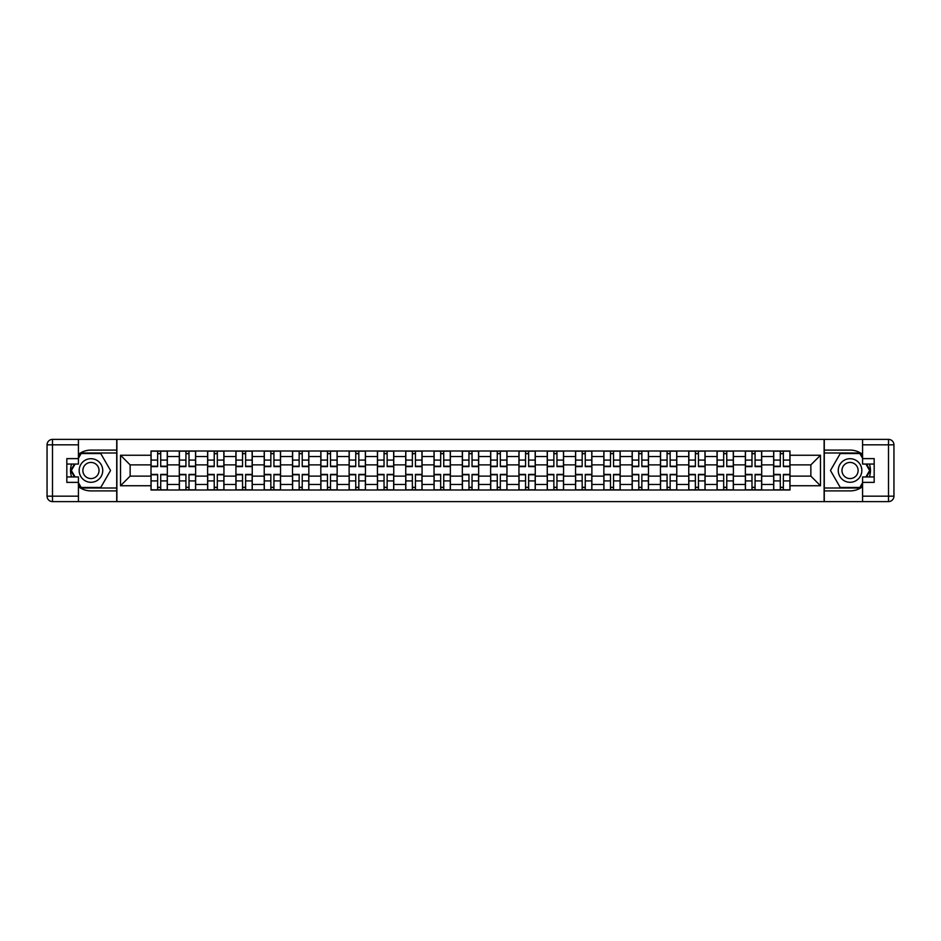<?xml version="1.0" encoding="UTF-8"?>
<svg xmlns="http://www.w3.org/2000/svg" width="941" height="941" viewBox="0 0 941 941"><rect width="100%" height="100%" fill="white"/><g stroke="black" fill="none" stroke-linecap="round" stroke-linejoin="round"><path stroke-width="1.41" d="M78.432 486.626A20.408 20.408 0 0 0 90.959 490.908L116.719 490.908L116.719 501.612L824.281 501.612L824.281 490.908L850.041 490.908A20.408 20.408 0 0 0 862.568 486.626M862.568 454.374A20.408 20.408 0 0 0 850.041 450.092L824.281 450.092L824.281 439.388L116.719 439.388L116.719 450.092L90.959 450.092A20.408 20.408 0 0 0 78.432 454.374M179.308 490.002L179.308 456.526L167.333 456.526L167.333 490.002M167.333 456.526L167.333 450.998M179.308 456.526L179.308 450.998M195.634 450.998L195.634 490.002M207.608 490.002L207.608 450.998M223.946 450.998L223.946 490.002M235.92 490.002L235.92 450.998M252.247 450.998L252.247 490.002M264.221 490.002L264.221 450.998M280.547 450.998L280.547 490.002M292.522 490.002L292.522 450.998M308.848 450.998L308.848 490.002M320.822 490.002L320.822 450.998M337.149 450.998L337.149 490.002M349.123 490.002L349.123 450.998M365.449 450.998L365.449 490.002M377.423 490.002L377.423 450.998M393.761 450.998L393.761 490.002M405.736 490.002L405.736 450.998M422.062 450.998L422.062 490.002M434.036 490.002L434.036 450.998M450.363 450.998L450.363 490.002M462.337 490.002L462.337 450.998M478.663 450.998L478.663 490.002M490.637 490.002L490.637 450.998M506.964 450.998L506.964 490.002M518.938 490.002L518.938 450.998M535.264 450.998L535.264 490.002M547.239 490.002L547.239 450.998M563.577 450.998L563.577 490.002M575.551 490.002L575.551 450.998M591.877 450.998L591.877 490.002M603.851 490.002L603.851 450.998M620.178 450.998L620.178 490.002M632.152 490.002L632.152 450.998M648.478 450.998L648.478 490.002M660.453 490.002L660.453 450.998M676.779 450.998L676.779 490.002M688.753 490.002L688.753 450.998M705.08 450.998L705.08 490.002M717.054 490.002L717.054 450.998M733.392 450.998L733.392 490.002M745.366 490.002L745.366 450.998M761.692 450.998L761.692 490.002M773.667 490.002L773.667 450.998M773.667 476.122L761.692 476.122M745.366 476.122L733.392 476.122M717.054 476.122L705.08 476.122M688.753 476.122L676.779 476.122M660.453 476.122L648.478 476.122M632.152 476.122L620.178 476.122M603.851 476.122L591.877 476.122M575.551 476.122L563.577 476.122M547.239 476.122L535.264 476.122M518.938 476.122L506.964 476.122M490.637 476.122L478.663 476.122M462.337 476.122L450.363 476.122M434.036 476.122L422.062 476.122M405.736 476.122L393.761 476.122M377.423 476.122L365.449 476.122M349.123 476.122L337.149 476.122M320.822 476.122L308.848 476.122M292.522 476.122L280.547 476.122M264.221 476.122L252.247 476.122M235.92 476.122L223.946 476.122M207.608 476.122L195.634 476.122M179.308 476.122L167.333 476.122M773.667 464.878L761.692 464.878M745.366 464.878L733.392 464.878M717.054 464.878L705.08 464.878M688.753 464.878L676.779 464.878M660.453 464.878L648.478 464.878M632.152 464.878L620.178 464.878M603.851 464.878L591.877 464.878M575.551 464.878L563.577 464.878M547.239 464.878L535.264 464.878M518.938 464.878L506.964 464.878M490.637 464.878L478.663 464.878M462.337 464.878L450.363 464.878M434.036 464.878L422.062 464.878M405.736 464.878L393.761 464.878M377.423 464.878L365.449 464.878M349.123 464.878L337.149 464.878M320.822 464.878L308.848 464.878M292.522 464.878L280.547 464.878M264.221 464.878L252.247 464.878M235.92 464.878L223.946 464.878M207.608 464.878L195.634 464.878M179.308 464.878L167.333 464.878M130.14 476.122L151.007 476.122L151.007 464.878L130.14 464.878L130.14 476.122L120.53 485.744L120.53 455.256L151.007 455.256L151.007 464.878M789.993 464.878L789.993 476.122L810.86 476.122L810.86 464.878L789.993 464.878L789.993 450.998L151.007 450.998L151.007 455.256M789.993 455.256L820.47 455.256L820.47 485.744L789.993 485.744L789.993 476.122M151.007 476.122L151.007 490.002L789.993 490.002L789.993 485.744M151.007 485.744L120.53 485.744M824.104 501.612L824.104 439.388M116.896 501.612L116.896 439.388M160.711 487.285L157.629 487.285M157.629 453.715L160.711 453.715M189.012 487.285L185.93 487.285M185.93 453.715L189.012 453.715M217.324 487.285L214.23 487.285M214.23 453.715L217.324 453.715M245.625 487.285L242.543 487.285M242.543 453.715L245.625 453.715M273.925 487.285L270.843 487.285M270.843 453.715L273.925 453.715M302.226 487.285L299.144 487.285M299.144 453.715L302.226 453.715M330.526 487.285L327.444 487.285M327.444 453.715L330.526 453.715M358.827 487.285L355.745 487.285M355.745 453.715L358.827 453.715M387.139 487.285L384.046 487.285M384.046 453.715L387.139 453.715M415.44 487.285L412.358 487.285M412.358 453.715L415.44 453.715M443.74 487.285L440.659 487.285M440.659 453.715L443.74 453.715M472.041 487.285L468.959 487.285M468.959 453.715L472.041 453.715M500.341 487.285L497.26 487.285M497.26 453.715L500.341 453.715M528.642 487.285L525.56 487.285M525.56 453.715L528.642 453.715M556.954 487.285L553.861 487.285M553.861 453.715L556.954 453.715M585.255 487.285L582.173 487.285M582.173 453.715L585.255 453.715M613.556 487.285L610.474 487.285M610.474 453.715L613.556 453.715M641.856 487.285L638.774 487.285M638.774 453.715L641.856 453.715M670.157 487.285L667.075 487.285M667.075 453.715L670.157 453.715M698.457 487.285L695.375 487.285M695.375 453.715L698.457 453.715M726.77 487.285L723.676 487.285M723.676 453.715L726.77 453.715M755.07 487.285L751.988 487.285M751.988 453.715L755.07 453.715M783.371 487.285L780.289 487.285M780.289 453.715L783.371 453.715M120.53 455.256L130.14 464.878M810.86 476.122L820.47 485.744M810.86 464.878L820.47 455.256M160.711 466.595L160.711 451.174L167.251 451.174L167.251 466.595L160.711 466.595M157.629 453.538L160.711 453.538M157.629 451.174L151.101 451.174L151.101 466.595L157.629 466.595L157.629 451.174L163.346 451.174M157.629 474.405L157.629 489.826L151.101 489.826L151.101 474.405L157.629 474.405M160.711 487.462L157.629 487.462M160.711 489.826L167.251 489.826L167.251 474.405L160.711 474.405L160.711 489.826L154.994 489.826M189.012 466.595L189.012 451.174L195.552 451.174L195.552 466.595L189.012 466.595M185.93 453.538L189.012 453.538M185.93 451.174L179.402 451.174L179.402 466.595L185.93 466.595L185.93 451.174L191.646 451.174M217.324 466.595L217.324 451.174L223.852 451.174L223.852 466.595L217.324 466.595M214.23 453.538L217.324 453.538M214.23 451.174L207.702 451.174L207.702 466.595L214.23 466.595L214.23 451.174L219.947 451.174M71.587 464.054A20.408 20.408 0 0 0 71.587 476.946M116.719 439.388L78.432 439.388L78.432 464.054L66.823 464.054M116.719 501.612L52.496 501.612A5.446 5.446 0 0 1 47.05 496.178L47.05 444.822A5.446 5.446 0 0 1 52.496 439.388L78.432 439.388M116.719 490.908L116.719 450.092M66.823 476.946L78.432 476.946L78.432 501.612M78.432 458.62L66.823 458.62L66.823 482.38L78.432 482.38M116.719 452.997L80.844 452.997L78.432 457.173M78.432 483.827L80.844 488.003L116.719 488.003M74.457 464.054L70.74 470.5L74.457 476.946M869.413 476.946A20.408 20.408 0 0 0 869.413 464.054M824.281 501.612L862.568 501.612L862.568 476.946L874.177 476.946M824.281 439.388L888.504 439.388A5.446 5.446 0 0 1 893.95 444.822L893.95 496.178A5.446 5.446 0 0 1 888.504 501.612L862.568 501.612M824.281 450.092L824.281 490.908M874.177 464.054L862.568 464.054L862.568 439.388M862.568 482.38L874.177 482.38L874.177 458.62L862.568 458.62M824.281 488.003L860.156 488.003L862.568 483.827M862.568 457.173L860.156 452.997L824.281 452.997M866.543 476.946L870.26 470.5L866.543 464.054M79.162 470.5A11.798 11.798 0 0 0 90.959 482.298A11.798 11.798 0 0 0 102.745 470.5A11.798 11.798 0 0 0 90.959 458.702A11.798 11.798 0 0 0 79.162 470.5M82.879 470.5A8.069 8.069 0 0 0 90.959 478.569A8.069 8.069 0 0 0 99.028 470.5A8.069 8.069 0 0 0 90.959 462.431A8.069 8.069 0 0 0 82.879 470.5M78.432 458.255L81.161 453.538L100.746 453.538L110.544 470.5L100.746 487.462L81.161 487.462L78.432 482.745M75.092 476.946L71.363 470.5L75.092 464.054M838.255 470.5A11.798 11.798 0 0 0 850.041 482.298A11.798 11.798 0 0 0 861.838 470.5A11.798 11.798 0 0 0 850.041 458.702A11.798 11.798 0 0 0 838.255 470.5M841.972 470.5A8.069 8.069 0 0 0 850.041 478.569A8.069 8.069 0 0 0 858.121 470.5A8.069 8.069 0 0 0 850.041 462.431A8.069 8.069 0 0 0 841.972 470.5M862.568 482.745L859.839 487.462L840.254 487.462L830.456 470.5L840.254 453.538L859.839 453.538L862.568 458.255M865.908 464.054L869.637 470.5L865.908 476.946M185.93 474.405L185.93 489.826L179.402 489.826L179.402 474.405L185.93 474.405M189.012 487.462L185.93 487.462M189.012 489.826L195.552 489.826L195.552 474.405L189.012 474.405L189.012 489.826L183.307 489.826M214.23 474.405L214.23 489.826L207.702 489.826L207.702 474.405L214.23 474.405M217.324 487.462L214.23 487.462M217.324 489.826L223.852 489.826L223.852 474.405L217.324 474.405L217.324 489.826L211.607 489.826M245.625 466.595L245.625 451.174L252.153 451.174L252.153 466.595L245.625 466.595M242.543 453.538L245.625 453.538M242.543 451.174L236.003 451.174L236.003 466.595L242.543 466.595L242.543 451.174L248.248 451.174M273.925 466.595L273.925 451.174L280.453 451.174L280.453 466.595L273.925 466.595M270.843 453.538L273.925 453.538M270.843 451.174L264.303 451.174L264.303 466.595L270.843 466.595L270.843 451.174L276.56 451.174M302.226 466.595L302.226 451.174L308.754 451.174L308.754 466.595L302.226 466.595M299.144 453.538L302.226 453.538M299.144 451.174L292.616 451.174L292.616 466.595L299.144 466.595L299.144 451.174L304.86 451.174M242.543 474.405L242.543 489.826L236.003 489.826L236.003 474.405L242.543 474.405M245.625 487.462L242.543 487.462M245.625 489.826L252.153 489.826L252.153 474.405L245.625 474.405L245.625 489.826L239.908 489.826M270.843 474.405L270.843 489.826L264.303 489.826L264.303 474.405L270.843 474.405M273.925 487.462L270.843 487.462M273.925 489.826L280.453 489.826L280.453 474.405L273.925 474.405L273.925 489.826L268.209 489.826M299.144 474.405L299.144 489.826L292.616 489.826L292.616 474.405L299.144 474.405M302.226 487.462L299.144 487.462M302.226 489.826L308.754 489.826L308.754 474.405L302.226 474.405L302.226 489.826L296.509 489.826M330.526 466.595L330.526 451.174L337.066 451.174L337.066 466.595L330.526 466.595M327.444 453.538L330.526 453.538M327.444 451.174L320.916 451.174L320.916 466.595L327.444 466.595L327.444 451.174L333.161 451.174M327.444 474.405L327.444 489.826L320.916 489.826L320.916 474.405L327.444 474.405M330.526 487.462L327.444 487.462M330.526 489.826L337.066 489.826L337.066 474.405L330.526 474.405L330.526 489.826L324.81 489.826M358.827 466.595L358.827 451.174L365.367 451.174L365.367 466.595L358.827 466.595M355.745 453.538L358.827 453.538M355.745 451.174L349.217 451.174L349.217 466.595L355.745 466.595L355.745 451.174L361.462 451.174M355.745 474.405L355.745 489.826L349.217 489.826L349.217 474.405L355.745 474.405M358.827 487.462L355.745 487.462M358.827 489.826L365.367 489.826L365.367 474.405L358.827 474.405L358.827 489.826L353.122 489.826M387.139 466.595L387.139 451.174L393.667 451.174L393.667 466.595L387.139 466.595M384.046 453.538L387.139 453.538M384.046 451.174L377.517 451.174L377.517 466.595L384.046 466.595L384.046 451.174L389.762 451.174M384.046 474.405L384.046 489.826L377.517 489.826L377.517 474.405L384.046 474.405M387.139 487.462L384.046 487.462M387.139 489.826L393.667 489.826L393.667 474.405L387.139 474.405L387.139 489.826L381.423 489.826M415.44 466.595L415.44 451.174L421.968 451.174L421.968 466.595L415.44 466.595M412.358 453.538L415.44 453.538M412.358 451.174L405.818 451.174L405.818 466.595L412.358 466.595L412.358 451.174L418.063 451.174M412.358 474.405L412.358 489.826L405.818 489.826L405.818 474.405L412.358 474.405M415.44 487.462L412.358 487.462M415.44 489.826L421.968 489.826L421.968 474.405L415.44 474.405L415.44 489.826L409.723 489.826M443.74 466.595L443.74 451.174L450.269 451.174L450.269 466.595L443.74 466.595M440.659 453.538L443.74 453.538M440.659 451.174L434.119 451.174L434.119 466.595L440.659 466.595L440.659 451.174L446.375 451.174M472.041 466.595L472.041 451.174L478.569 451.174L478.569 466.595L472.041 466.595M468.959 453.538L472.041 453.538M468.959 451.174L462.431 451.174L462.431 466.595L468.959 466.595L468.959 451.174L474.676 451.174M500.341 466.595L500.341 451.174L506.881 451.174L506.881 466.595L500.341 466.595M497.26 453.538L500.341 453.538M497.26 451.174L490.731 451.174L490.731 466.595L497.26 466.595L497.26 451.174L502.976 451.174M528.642 466.595L528.642 451.174L535.182 451.174L535.182 466.595L528.642 466.595M525.56 453.538L528.642 453.538M525.56 451.174L519.032 451.174L519.032 466.595L525.56 466.595L525.56 451.174L531.277 451.174M556.954 466.595L556.954 451.174L563.483 451.174L563.483 466.595L556.954 466.595M553.861 453.538L556.954 453.538M553.861 451.174L547.333 451.174L547.333 466.595L553.861 466.595L553.861 451.174L559.577 451.174M585.255 466.595L585.255 451.174L591.783 451.174L591.783 466.595L585.255 466.595M582.173 453.538L585.255 453.538M582.173 451.174L575.633 451.174L575.633 466.595L582.173 466.595L582.173 451.174L587.878 451.174M440.659 474.405L440.659 489.826L434.119 489.826L434.119 474.405L440.659 474.405M443.74 487.462L440.659 487.462M443.74 489.826L450.269 489.826L450.269 474.405L443.74 474.405L443.74 489.826L438.024 489.826M468.959 474.405L468.959 489.826L462.431 489.826L462.431 474.405L468.959 474.405M472.041 487.462L468.959 487.462M472.041 489.826L478.569 489.826L478.569 474.405L472.041 474.405L472.041 489.826L466.324 489.826M497.26 474.405L497.26 489.826L490.731 489.826L490.731 474.405L497.26 474.405M500.341 487.462L497.26 487.462M500.341 489.826L506.881 489.826L506.881 474.405L500.341 474.405L500.341 489.826L494.625 489.826M525.56 474.405L525.56 489.826L519.032 489.826L519.032 474.405L525.56 474.405M528.642 487.462L525.56 487.462M528.642 489.826L535.182 489.826L535.182 474.405L528.642 474.405L528.642 489.826L522.937 489.826M553.861 474.405L553.861 489.826L547.333 489.826L547.333 474.405L553.861 474.405M556.954 487.462L553.861 487.462M556.954 489.826L563.483 489.826L563.483 474.405L556.954 474.405L556.954 489.826L551.238 489.826M582.173 474.405L582.173 489.826L575.633 489.826L575.633 474.405L582.173 474.405M585.255 487.462L582.173 487.462M585.255 489.826L591.783 489.826L591.783 474.405L585.255 474.405L585.255 489.826L579.538 489.826M613.556 466.595L613.556 451.174L620.084 451.174L620.084 466.595L613.556 466.595M610.474 453.538L613.556 453.538M610.474 451.174L603.934 451.174L603.934 466.595L610.474 466.595L610.474 451.174L616.19 451.174M610.474 474.405L610.474 489.826L603.934 489.826L603.934 474.405L610.474 474.405M613.556 487.462L610.474 487.462M613.556 489.826L620.084 489.826L620.084 474.405L613.556 474.405L613.556 489.826L607.839 489.826M641.856 466.595L641.856 451.174L648.384 451.174L648.384 466.595L641.856 466.595M638.774 453.538L641.856 453.538M638.774 451.174L632.246 451.174L632.246 466.595L638.774 466.595L638.774 451.174L644.491 451.174M638.774 474.405L638.774 489.826L632.246 489.826L632.246 474.405L638.774 474.405M641.856 487.462L638.774 487.462M641.856 489.826L648.384 489.826L648.384 474.405L641.856 474.405L641.856 489.826L636.14 489.826M670.157 466.595L670.157 451.174L676.697 451.174L676.697 466.595L670.157 466.595M667.075 453.538L670.157 453.538M667.075 451.174L660.547 451.174L660.547 466.595L667.075 466.595L667.075 451.174L672.791 451.174M667.075 474.405L667.075 489.826L660.547 489.826L660.547 474.405L667.075 474.405M670.157 487.462L667.075 487.462M670.157 489.826L676.697 489.826L676.697 474.405L670.157 474.405L670.157 489.826L664.44 489.826M698.457 466.595L698.457 451.174L704.997 451.174L704.997 466.595L698.457 466.595M695.375 453.538L698.457 453.538M695.375 451.174L688.847 451.174L688.847 466.595L695.375 466.595L695.375 451.174L701.092 451.174M695.375 474.405L695.375 489.826L688.847 489.826L688.847 474.405L695.375 474.405M698.457 487.462L695.375 487.462M698.457 489.826L704.997 489.826L704.997 474.405L698.457 474.405L698.457 489.826L692.752 489.826M726.77 466.595L726.77 451.174L733.298 451.174L733.298 466.595L726.77 466.595M723.676 453.538L726.77 453.538M723.676 451.174L717.148 451.174L717.148 466.595L723.676 466.595L723.676 451.174L729.393 451.174M723.676 474.405L723.676 489.826L717.148 489.826L717.148 474.405L723.676 474.405M726.77 487.462L723.676 487.462M726.77 489.826L733.298 489.826L733.298 474.405L726.77 474.405L726.77 489.826L721.053 489.826M755.07 466.595L755.07 451.174L761.598 451.174L761.598 466.595L755.07 466.595M751.988 453.538L755.07 453.538M751.988 451.174L745.448 451.174L745.448 466.595L751.988 466.595L751.988 451.174L757.693 451.174M751.988 474.405L751.988 489.826L745.448 489.826L745.448 474.405L751.988 474.405M755.07 487.462L751.988 487.462M755.07 489.826L761.598 489.826L761.598 474.405L755.07 474.405L755.07 489.826L749.354 489.826M783.371 466.595L783.371 451.174L789.899 451.174L789.899 466.595L783.371 466.595M780.289 453.538L783.371 453.538M780.289 451.174L773.749 451.174L773.749 466.595L780.289 466.595L780.289 451.174L786.006 451.174M780.289 474.405L780.289 489.826L773.749 489.826L773.749 474.405L780.289 474.405M783.371 487.462L780.289 487.462M783.371 489.826L789.899 489.826L789.899 474.405L783.371 474.405L783.371 489.826L777.654 489.826M745.366 456.526L733.392 456.526M717.054 456.526L705.08 456.526M688.753 456.526L676.779 456.526M660.453 456.526L648.478 456.526M632.152 456.526L620.178 456.526M603.851 456.526L591.877 456.526M575.551 456.526L563.577 456.526M547.239 456.526L535.264 456.526M518.938 456.526L506.964 456.526M490.637 456.526L478.663 456.526M462.337 456.526L450.363 456.526M434.036 456.526L422.062 456.526M405.736 456.526L393.761 456.526M377.423 456.526L365.449 456.526M349.123 456.526L337.149 456.526M320.822 456.526L308.848 456.526M292.522 456.526L280.547 456.526M264.221 456.526L252.247 456.526M235.92 456.526L223.946 456.526M207.608 456.526L195.634 456.526M773.667 456.526L761.692 456.526M745.366 484.474L733.392 484.474M717.054 484.474L705.08 484.474M688.753 484.474L676.779 484.474M660.453 484.474L648.478 484.474M632.152 484.474L620.178 484.474M603.851 484.474L591.877 484.474M575.551 484.474L563.577 484.474M547.239 484.474L535.264 484.474M518.938 484.474L506.964 484.474M490.637 484.474L478.663 484.474M462.337 484.474L450.363 484.474M434.036 484.474L422.062 484.474M405.736 484.474L393.761 484.474M377.423 484.474L365.449 484.474M349.123 484.474L337.149 484.474M320.822 484.474L308.848 484.474M292.522 484.474L280.547 484.474M264.221 484.474L252.247 484.474M235.92 484.474L223.946 484.474M207.608 484.474L195.634 484.474M179.308 484.474L167.333 484.474M773.667 484.474L761.692 484.474M160.711 466.218L167.251 466.218M160.711 460.09L167.251 460.09M151.101 466.218L157.629 466.218M151.101 460.09L157.629 460.09M157.629 474.782L151.101 474.782M157.629 480.91L151.101 480.91M167.251 474.782L160.711 474.782M167.251 480.91L160.711 480.91M189.012 466.218L195.552 466.218M189.012 460.09L195.552 460.09M179.402 466.218L185.93 466.218M179.402 460.09L185.93 460.09M217.324 466.218L223.852 466.218M217.324 460.09L223.852 460.09M207.702 466.218L214.23 466.218M207.702 460.09L214.23 460.09M78.432 444.822L52.496 444.822L52.496 496.178L78.432 496.178M47.05 444.822L52.496 444.822L52.496 439.388M52.496 501.612L52.496 496.178L47.05 496.178M862.568 496.178L888.504 496.178L888.504 444.822L862.568 444.822M893.95 496.178L888.504 496.178L888.504 501.612M888.504 439.388L888.504 444.822L893.95 444.822M185.93 474.782L179.402 474.782M185.93 480.91L179.402 480.91M195.552 474.782L189.012 474.782M195.552 480.91L189.012 480.91M214.23 474.782L207.702 474.782M214.23 480.91L207.702 480.91M223.852 474.782L217.324 474.782M223.852 480.91L217.324 480.91M245.625 466.218L252.153 466.218M245.625 460.09L252.153 460.09M236.003 466.218L242.543 466.218M236.003 460.09L242.543 460.09M273.925 466.218L280.453 466.218M273.925 460.09L280.453 460.09M264.303 466.218L270.843 466.218M264.303 460.09L270.843 460.09M302.226 466.218L308.754 466.218M302.226 460.09L308.754 460.09M292.616 466.218L299.144 466.218M292.616 460.09L299.144 460.09M242.543 474.782L236.003 474.782M242.543 480.91L236.003 480.91M252.153 474.782L245.625 474.782M252.153 480.91L245.625 480.91M270.843 474.782L264.303 474.782M270.843 480.91L264.303 480.91M280.453 474.782L273.925 474.782M280.453 480.91L273.925 480.91M299.144 474.782L292.616 474.782M299.144 480.91L292.616 480.91M308.754 474.782L302.226 474.782M308.754 480.91L302.226 480.91M330.526 466.218L337.066 466.218M330.526 460.09L337.066 460.09M320.916 466.218L327.444 466.218M320.916 460.09L327.444 460.09M327.444 474.782L320.916 474.782M327.444 480.91L320.916 480.91M337.066 474.782L330.526 474.782M337.066 480.91L330.526 480.91M358.827 466.218L365.367 466.218M358.827 460.09L365.367 460.09M349.217 466.218L355.745 466.218M349.217 460.09L355.745 460.09M355.745 474.782L349.217 474.782M355.745 480.91L349.217 480.91M365.367 474.782L358.827 474.782M365.367 480.91L358.827 480.91M387.139 466.218L393.667 466.218M387.139 460.09L393.667 460.09M377.517 466.218L384.046 466.218M377.517 460.09L384.046 460.09M384.046 474.782L377.517 474.782M384.046 480.91L377.517 480.91M393.667 474.782L387.139 474.782M393.667 480.91L387.139 480.91M415.44 466.218L421.968 466.218M415.44 460.09L421.968 460.09M405.818 466.218L412.358 466.218M405.818 460.09L412.358 460.09M412.358 474.782L405.818 474.782M412.358 480.91L405.818 480.91M421.968 474.782L415.44 474.782M421.968 480.91L415.44 480.91M443.74 466.218L450.269 466.218M443.74 460.09L450.269 460.09M434.119 466.218L440.659 466.218M434.119 460.09L440.659 460.09M472.041 466.218L478.569 466.218M472.041 460.09L478.569 460.09M462.431 466.218L468.959 466.218M462.431 460.09L468.959 460.09M500.341 466.218L506.881 466.218M500.341 460.09L506.881 460.09M490.731 466.218L497.26 466.218M490.731 460.09L497.26 460.09M528.642 466.218L535.182 466.218M528.642 460.09L535.182 460.09M519.032 466.218L525.56 466.218M519.032 460.09L525.56 460.09M556.954 466.218L563.483 466.218M556.954 460.09L563.483 460.09M547.333 466.218L553.861 466.218M547.333 460.09L553.861 460.09M585.255 466.218L591.783 466.218M585.255 460.09L591.783 460.09M575.633 466.218L582.173 466.218M575.633 460.09L582.173 460.09M440.659 474.782L434.119 474.782M440.659 480.91L434.119 480.91M450.269 474.782L443.74 474.782M450.269 480.91L443.74 480.91M468.959 474.782L462.431 474.782M468.959 480.91L462.431 480.91M478.569 474.782L472.041 474.782M478.569 480.91L472.041 480.91M497.26 474.782L490.731 474.782M497.26 480.91L490.731 480.91M506.881 474.782L500.341 474.782M506.881 480.91L500.341 480.91M525.56 474.782L519.032 474.782M525.56 480.91L519.032 480.91M535.182 474.782L528.642 474.782M535.182 480.91L528.642 480.91M553.861 474.782L547.333 474.782M553.861 480.91L547.333 480.91M563.483 474.782L556.954 474.782M563.483 480.91L556.954 480.91M582.173 474.782L575.633 474.782M582.173 480.91L575.633 480.91M591.783 474.782L585.255 474.782M591.783 480.91L585.255 480.91M613.556 466.218L620.084 466.218M613.556 460.09L620.084 460.09M603.934 466.218L610.474 466.218M603.934 460.09L610.474 460.09M610.474 474.782L603.934 474.782M610.474 480.91L603.934 480.91M620.084 474.782L613.556 474.782M620.084 480.91L613.556 480.91M641.856 466.218L648.384 466.218M641.856 460.09L648.384 460.09M632.246 466.218L638.774 466.218M632.246 460.09L638.774 460.09M638.774 474.782L632.246 474.782M638.774 480.91L632.246 480.91M648.384 474.782L641.856 474.782M648.384 480.91L641.856 480.91M670.157 466.218L676.697 466.218M670.157 460.09L676.697 460.09M660.547 466.218L667.075 466.218M660.547 460.09L667.075 460.09M667.075 474.782L660.547 474.782M667.075 480.91L660.547 480.91M676.697 474.782L670.157 474.782M676.697 480.91L670.157 480.91M698.457 466.218L704.997 466.218M698.457 460.09L704.997 460.09M688.847 466.218L695.375 466.218M688.847 460.09L695.375 460.09M695.375 474.782L688.847 474.782M695.375 480.91L688.847 480.91M704.997 474.782L698.457 474.782M704.997 480.91L698.457 480.91M726.77 466.218L733.298 466.218M726.77 460.09L733.298 460.09M717.148 466.218L723.676 466.218M717.148 460.09L723.676 460.09M723.676 474.782L717.148 474.782M723.676 480.91L717.148 480.91M733.298 474.782L726.77 474.782M733.298 480.91L726.77 480.91M755.07 466.218L761.598 466.218M755.07 460.09L761.598 460.09M745.448 466.218L751.988 466.218M745.448 460.09L751.988 460.09M751.988 474.782L745.448 474.782M751.988 480.91L745.448 480.91M761.598 474.782L755.07 474.782M761.598 480.91L755.07 480.91M783.371 466.218L789.899 466.218M783.371 460.09L789.899 460.09M773.749 466.218L780.289 466.218M773.749 460.09L780.289 460.09M780.289 474.782L773.749 474.782M780.289 480.91L773.749 480.91M789.899 474.782L783.371 474.782M789.899 480.91L783.371 480.91"/></g></svg>
